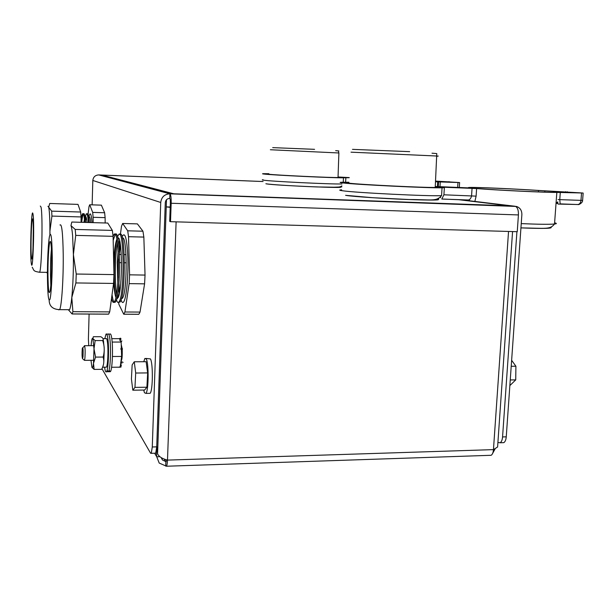 <?xml version="1.0" encoding="UTF-8"?>
<svg xmlns="http://www.w3.org/2000/svg" width="614" height="614" viewBox="0 0 614 614"><rect width="100%" height="100%" fill="white"/><g stroke="black" fill="none" stroke-linecap="round" stroke-linejoin="round"><path stroke-width="0.92" d="M170.508 221.685L169.71 221.362L170.362 203.011C170.408 200.341 170.208 198.806 169.756 198.406L169.917 193.824C170.845 194.615 171.26 197.762 171.168 203.257L170.508 221.685L517.249 231.701L518.423 214.931C518.531 209.927 517.418 207.033 515.1 206.258L460.853 199.75M92.138 204.846L92.814 180.462C93.267 176.978 95.254 175.136 98.777 174.929L98.747 174.921M263.061 181.521L98.777 174.929L169.917 193.824C164.529 194.17 161.467 197.056 160.738 202.474L152.28 446.977L156.723 446.854L155.718 453.193L155.081 453.209M89.099 314.061L88.401 339.189L88.754 345.682M497.908 442.487L500.134 442.763C501.484 441.911 502.29 439.969 502.559 436.938L506.251 436.83L521.869 214.654C521.9 210.433 520.104 207.701 516.497 206.457L169.917 193.824M506.251 436.83C505.982 439.854 505.168 441.796 503.81 442.648L502.16 442.702M516.919 231.693L502.559 436.938M169.756 198.406C167.131 198.583 165.634 199.987 165.281 202.628L156.723 446.854M101.978 368.738L150.591 453.224L151.29 453.324L152.28 446.977M120.996 361.055C122.002 360.372 122.401 356.404 122.194 349.151M122.163 348.637L121.234 344.592M156.225 451.735L156.739 456.801L159.203 463.063L166.471 466.233C167.016 465.351 167.353 463.301 167.492 460.101C162.219 458.735 158.911 456.647 157.568 453.838L166.248 206.887L170.208 207.355M492.551 453.569L495.084 448.941M497.785 444.267L497.593 447L493.456 449.625C493.203 452.564 492.436 454.452 491.154 455.289L489.542 455.342M170.216 207.018L166.248 206.887L166.501 199.734M156.762 445.948L157.568 453.838M165.711 466.118L165.864 461.805L166.67 459.863M161.282 457.66L162.526 460.032L166.271 461.789M156.585 449.126L157.192 450.123M159.809 456.701L156.739 456.801L154.636 453.224M434.681 199.55L434.666 199.88C436.562 199.765 437.038 199.573 436.086 199.312M337.692 187.186L338.483 187.101M103.06 338.675L106.045 338.667C106.606 338.068 107.082 339.319 107.481 342.42C108.486 349.926 107.78 365.875 106.399 367.172L105.838 367.18M103.198 339.319L104.15 347.332M104.234 350.18L103.797 362.022M103.451 364.67L102.584 367.341M103.068 341.829L103.705 341.829M91.095 345.674L91.402 342.359C91.847 338.851 92.353 337.608 92.906 338.636L94.003 348.813L95.139 340.57L92.906 338.636L93.343 336.718L100.765 336.718C103.121 337.976 103.758 339.258 102.676 340.563L95.139 340.57M95.554 357.095L94.003 348.813L93.505 363.288L95.554 357.095L103.121 357.049C104.365 361.162 103.873 365.253 101.64 369.336L102.093 368.438M101.64 369.336L94.134 369.405L93.505 363.288C93.029 367.164 92.499 368.492 91.916 367.272L90.979 360.303M92.031 367.502L94.134 369.405M102.676 340.563C104.572 346.012 104.718 351.507 103.121 357.049M107.082 370.188L108.432 371.708C110.282 369.996 111.226 348.898 109.875 339.028C109.338 334.975 108.701 333.341 107.964 334.123L106.706 334.123M104.603 367.187C105.124 371.033 105.746 372.544 106.475 371.723C108.302 370.012 109.231 348.906 107.903 339.035C107.373 334.975 106.744 333.341 106.015 334.123L104.802 338.675M109.039 370.227L110.39 371.685C112.27 369.973 113.214 348.89 111.848 339.028C111.303 334.975 110.658 333.341 109.906 334.123L108.663 334.123M110.39 371.685L108.432 371.708C110.282 369.996 111.226 348.898 109.875 339.028C109.338 334.975 108.701 333.341 107.964 334.123M82.238 349.143C81.931 353.503 82.007 356.65 82.468 358.584L82.99 356.941C83.312 350.279 83.113 347.309 82.391 348.038L82.238 349.143M84.356 345.697C85.162 346.81 85.346 350.97 84.909 358.177L84.471 360.349L82.552 358.668M111.594 367.256L120.167 367.18L120.774 362.713M111.794 338.667L119.239 338.659M112.147 342.059L121.15 342.044L120.029 340.056M112.439 356.488L121.626 356.442L121.395 349.558M121.349 348.207L121.15 342.044M120.797 362.559L121.626 356.442M117.466 237.004L118.609 234.671C123.982 226.574 124.819 292.187 119.377 301.259L118.909 302.019C118.018 303.055 117.205 302.295 116.445 299.739M113.705 263.03C114.204 251.61 115.209 243.789 116.721 239.567L116.829 239.322M117.734 238.071C122.332 233.681 122.746 289.869 118.118 297.652L116.752 298.688M118.295 238.078L117.988 239.276M117.335 242.553C115.064 255.363 114.641 281.327 116.499 294.19M117.044 297.498L117.312 298.703M118.74 302.203L120.068 302.034L120.536 301.267C125.977 292.31 125.21 227.249 119.837 234.617M113.713 280.905C114.081 289.017 114.81 294.513 115.885 297.406C113.291 285.157 113.836 251.487 116.829 239.337M112.04 294.735C112.953 301.021 114.081 303.439 115.417 301.996L115.877 301.228C121.204 292.149 120.405 226.474 115.148 234.579L113.183 240.335M113.974 274.604L76.236 274.028L75.898 282.947L113.575 283.43L113.974 274.604L113.091 236.321L112.354 230.411L75.207 229.436L75.729 235.392L113.091 236.321L113.997 234.548C119.216 226.443 119.999 292.134 114.711 301.221L114.258 301.981C113.252 303.162 112.347 301.965 111.541 298.396M121.065 299.962C121.986 302.825 122.977 303.27 124.028 301.297C126.515 296.639 128.395 276.123 127.889 258.21C127.006 238.892 125.164 231.562 122.363 236.237L122.086 236.943M122.416 238.148C127.106 234.371 127.489 290.008 122.777 297.698L121.434 298.765M124.926 311.989L123.736 314.238L138.733 314.314L139.386 313.393L140.03 312.073L124.926 311.989L129.147 283.637L144.589 283.837L145.042 275.072L129.569 274.834L128.526 236.705L143.845 237.081L142.947 231.209L127.712 230.81L122.647 223.473L137.398 223.887L142.947 231.209M119.461 254.488L121.273 254.526M124.205 254.587L125.993 254.626M122.647 223.473L121.495 226.305L120.405 234.348M119.561 240.565L118.87 245.661M118.111 251.233L117.297 262.615L117.788 282.77M127.712 230.81L128.526 236.705M145.042 275.072L143.845 237.081M129.569 274.834L129.147 283.637M140.03 312.073L144.589 283.837M118.602 302.318L118.886 304.321L123.736 314.238M121.526 298.412L122.316 298.419M126.246 262.784L124.404 262.746M121.503 262.692L119.646 262.662M118.011 292.041L118.141 297.606M120.39 244.771L119.415 253.544M118.932 283.284L119.623 292.087M119.4 293.277L118.609 286.945M118.111 277.689L118.41 259.108M119.208 249.875L120.206 243.566M68.284 309.702L69.543 309.709C70.364 308.128 71.124 304.045 71.807 297.468C72.997 285.096 73.526 270.797 73.388 254.557L72.59 235.484C72.145 230.365 71.608 227.073 70.963 225.607L71.815 222.038L107.772 223.051L112.354 230.411M76.236 274.028L73.388 254.557L75.729 235.392M50.832 285.395L50.463 274.044C50.44 264.25 50.755 255.954 51.415 249.161M51.691 259.507C51.599 249.959 51.223 244.103 50.563 241.939C49.312 237.948 47.808 257.396 47.953 274.673C48.214 291.174 49.005 296.255 50.333 289.915C51.246 282.762 51.699 272.631 51.691 259.507M72.897 311.689L72.076 313.969L108.632 314.161L109.706 311.897L72.897 311.689L71.807 297.468L75.898 282.947M68.292 309.702L72.076 313.969M75.207 229.436L70.963 225.607M109.706 311.897L113.575 283.43M84.379 222.391L84.578 220.725M85.116 217.341L86.282 213.833C87.188 213.165 87.902 216.059 88.416 222.506M83.895 222.383L84.433 219.183M85.07 217.08C85.876 215.644 86.536 217.44 87.058 222.468M89.337 222.537C88.823 216.09 88.101 213.196 87.188 213.864M86.067 217.08L85.492 220.618M85.638 222.429C85.139 215.974 84.448 213.081 83.565 213.749M83.366 214.002C82.744 215.115 82.192 217.886 81.7 222.322M81.063 220.127C81.555 216.473 82.084 214.34 82.652 213.726C83.535 213.058 84.218 215.951 84.717 222.406M92.108 222.613C91.24 213.212 90.12 211.408 88.754 217.202M88.731 217.103C89.544 215.821 90.212 217.648 90.742 222.575M92.691 212.398L93.113 217.295L105.117 217.648L104.641 212.766L92.691 212.398L89.721 204.769L89.007 206.588L88.04 214.363M89.721 204.769L101.387 205.153L104.641 212.766M105.171 222.982L105.117 217.648M93.159 222.644L93.113 217.295M49.903 234.663L49.918 231.156C49.887 218.761 49.481 210.771 48.706 207.194L47.93 206.296M51.668 211.139L48.706 207.194L49.711 203.472L77.993 204.385L80.664 212.03L51.668 211.139L51.929 216.082L81.048 216.942L80.664 212.03M32.987 248.363L33.309 229.713M32.795 219.697L32.665 219.19C31.437 215.146 30.362 252.154 31.521 258.126C31.728 259.384 31.966 259.277 32.22 257.811C33.309 252.369 33.732 223.611 32.795 219.697M46.725 272.347L47.439 271.925M50.018 234.402L49.918 231.156L51.929 216.082M46.764 272.347L47.431 273.552M81.079 222.299L81.048 216.942M435.479 181.683L435.871 181.675M338.045 176.985L349.236 177.584L338.045 177.047M268.878 173.77L265.263 173.777C264.104 173.823 264.204 173.923 265.555 174.084C272.593 175.097 335.428 178.06 341.599 177.676L349.236 177.676M268.871 173.931L268.863 174.23C275.417 175.159 332.658 177.853 338.299 177.5C339.465 177.461 339.381 177.362 338.038 177.208M268.878 173.708L263.375 173.685C262.163 173.731 262.262 173.839 263.667 174.008C270.958 175.059 337.009 178.183 343.479 177.776L349.228 177.707M339.895 186.986C349.604 188.613 275.54 185.505 266.722 183.901L266.269 183.824M339.956 186.802L341.806 186.902M435.479 181.782L459.617 182.558L435.51 181.084M436.731 181.606L457.768 182.458L435.51 181.115M348.906 182.343L344.4 182.358C341.683 182.442 341.967 182.673 345.252 183.049C357.432 184.607 428.933 188.099 439.685 187.654C442.395 187.585 442.502 187.385 440.008 187.063L478.598 188.628C496.803 190.148 546.575 192.535 554.496 192.266L580.698 192.911L538.547 190.493C515.783 188.974 479.327 187.354 472.304 187.569C470.224 187.615 470.247 187.777 472.389 188.045L435.265 186.572M348.89 182.573L348.506 182.581C346.004 182.657 346.281 182.865 349.335 183.21C360.664 184.645 425.748 187.823 435.556 187.416C438.204 187.347 438.104 187.14 435.249 186.809M348.913 182.251L342.044 182.235C339.22 182.32 339.504 182.558 342.911 182.949C355.567 184.584 430.752 188.26 442.049 187.792C444.912 187.715 445.02 187.508 442.364 187.17L476.617 188.559C495.774 190.163 548.471 192.689 556.844 192.405L582.778 192.996L539.936 190.532C515.875 188.92 477.439 187.216 470.009 187.447C467.822 187.493 467.845 187.661 470.078 187.945L435.265 186.487M437.045 199.074L437.252 199.12C442.203 200.256 431.749 200.364 405.9 199.443C381.816 198.491 354.255 196.641 346.58 195.49M444.398 187.178L443.922 194.799L476.119 196.135L474.868 201.43M470.194 200.87L468.098 200.026M472.059 188.306L471.567 195.866C470.946 198.376 469.871 199.75 468.344 199.995L441.934 199.051M438.596 198.959L437.375 198.974M437.728 198.852L438.772 198.905M470.14 200.862L468.244 200.041M560.175 203.848L559.761 199.634L582.602 200.433M577.053 204.477L578.135 204.516C579.754 204.032 580.698 202.681 580.974 200.448L581.535 193.026M577.989 204.531L578.472 204.485M121.05 339.112L120.597 339.204M120.528 367.057L118.771 367.256M120.805 349.174L121.135 348.077L122.493 348.798L122.14 349.965L120.805 349.174M121.127 342.013L121.864 340.877L120.597 341.722M121.864 340.877L121.135 341.998M120.843 338.982L119.937 340.478L119.707 338.414L120.651 338.23L120.843 338.982L120.175 340.325M119.607 366.88L121.004 367.088L120.49 366.642M120.628 363.787L121.319 365.184L121.012 366.489L119.784 366.85M123.115 362.39L121.856 361.815L120.659 362.651L121.917 363.227M263.068 181.544L101.924 175.074L173.463 193.778L509.635 205.836L457.898 199.604M101.924 175.074L173.47 193.709M509.635 205.836L508.852 205.813M331.184 187.316L338.989 187.024M418.134 199.796C433.261 200.156 439.394 199.964 436.539 199.212M511.631 360.295L515.906 366.236L515.729 379.882L509.858 385.577M515.906 366.236L511.209 366.274M515.729 379.882L510.249 379.951M143.699 390.043L144.467 392.76L145.963 393.39C148.657 390.642 148.903 363.365 146.27 358.937L144.889 358.438L143.753 361.715M148.979 393.344L150.138 393.321C152.901 390.581 153.132 363.334 150.445 358.914L145.971 358.43M135.694 373.028L134.259 361.784L132.14 364.9L131.427 378.968L132.816 390.205L134.957 387.38L135.694 373.028L147.667 372.913L146.124 361.7L134.259 361.784M134.957 387.38L146.899 387.219L147.667 372.913M132.816 390.205L144.612 390.036L146.899 387.219M171.168 203.257L518.423 214.931M92.814 180.462L160.738 202.474M508.538 231.447L493.456 449.625L167.492 460.101L176.111 221.846M164.161 459.003L165.864 461.805M156.417 450.607L157.407 452.265M436.623 156.171C439.087 156.232 439.087 156.179 436.631 156.01L351.016 152.172M352.474 149.363L409.676 151.65M338.882 152.978L270.375 149.747M272.716 147.629L314.583 149.332M47.439 276.768C47.669 294.958 48.514 302.464 49.972 299.287C51.284 294.705 52.39 274.673 52.267 257.197C51.952 238.347 51.069 231.202 49.596 235.768C48.322 241.371 47.347 260.305 47.439 276.768M58.606 309.809L59.665 309.648C61.661 306.355 63.511 278.434 63.227 254.357C62.858 233.067 61.768 223.289 59.965 225.008M31.337 263.652C32.872 275.187 34.683 221.547 32.979 214.048C31.398 204.83 29.764 255.232 31.337 263.652M39.112 272.271L39.557 272.24C41.775 270.344 43.011 213.918 40.977 206.949L40.278 206.051M263.099 179.733C261.894 179.81 261.994 179.948 263.391 180.155C270.221 181.36 331.537 184.338 341.96 183.962M345.866 177.569L345.621 182.212M438.534 181.713L438.227 186.694M440.284 181.752L439.977 186.786M457.975 182.504L457.66 187.508M449.525 181.729L449.502 182.112M448.312 181.66L448.281 182.059M341.653 189.826C338.821 189.979 339.105 190.286 342.505 190.754C355.13 192.719 430.253 196.434 441.566 195.636C436.14 201.837 431.412 199.535 408.962 199.519L372.867 197.716L345.582 195.329M443.922 194.799L441.804 199.043M440.606 197.746L440.438 197.194M476.617 188.559L476.119 196.135M577.613 204.531L560.498 203.894M557.85 203.533L556.038 203.326M556.299 202.889L557.85 202.95M558.072 199.604L559.761 199.634L560.313 192.167M550.812 227.188C553.321 228.523 543.367 228.753 520.941 227.886C546.276 228.262 549.96 229.759 554.519 224.018C556.944 223.749 556.967 223.35 554.603 222.821M521.24 223.611C538.048 224.348 549.146 224.486 554.519 224.018L556.844 192.405M440.008 187.063L439.969 187.646M567.275 191.768L567.229 192.397M565.655 191.675L565.609 192.328M544.894 190.831L544.802 192.113M538.547 190.493L538.447 191.906M500.134 442.763L503.81 442.648M151.29 453.324L155.718 453.193M512.567 231.562L497.593 447M166.471 466.233L491.154 455.289M156.501 449.993L157.314 451.351M161.467 458.259L162.526 460.032M432.003 153.201L436.777 153.584L435.226 187.416M335.674 150.645C341.1 151.336 337.577 150.031 338.89 152.901L338.03 177.507M106.399 367.172L102.707 367.203M108.432 371.708L106.475 371.723M93.773 360.288L84.471 360.349M93.881 345.667L84.586 345.697M82.821 347.639L84.11 346.465M120.068 302.034L118.909 302.019M115.417 301.996L114.258 301.981M115.148 234.579L113.997 234.548M123.775 314.199L138.772 314.276M49.158 300.407C49.343 306.294 52.842 309.372 59.665 309.648L69.543 309.709M108.655 314.122L72.099 313.931M83.189 213.741L82.652 213.726M32.235 267.213C34.062 270.252 32.91 271.304 39.557 272.24L47.247 272.355M343.479 177.776L343.249 182.212M341.86 185.835C341.138 186.61 339.465 187.086 336.833 187.247L317.331 186.955C296.416 186.188 271.296 184.699 265.877 183.755M437.728 181.775L437.421 186.648M438.596 181.706L438.289 186.702M459.617 182.558L459.295 187.577M344.4 182.358L344.37 182.941M442.049 187.792L441.566 195.636M556.084 202.727L557.911 201.937M468.728 200.126L442.118 199.02M469.603 200.471L468.682 200.126M558.072 204.078L578.135 204.516C578.342 205.183 582.847 202.766 582.602 200.479L583.162 193.072M472.304 187.569L472.273 188.03M120.198 366.995L120.835 367.111M145.963 393.39L150.138 393.321"/></g></svg>
